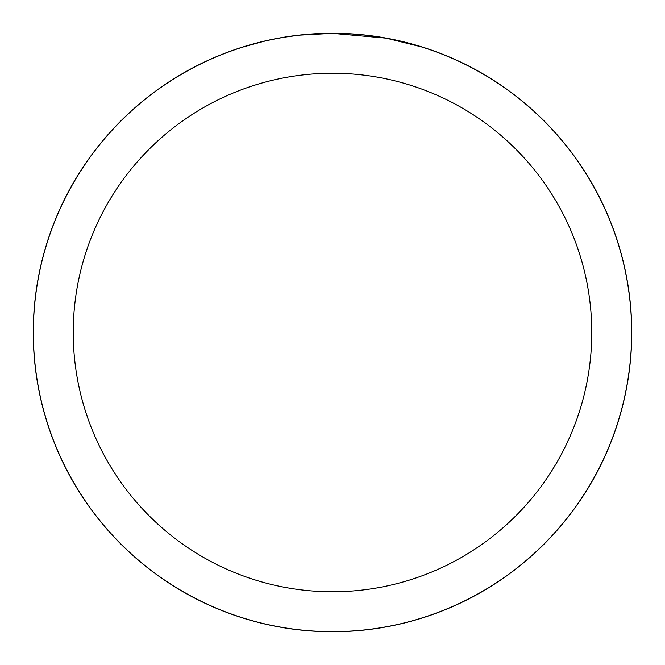 <?xml version="1.0" encoding="UTF-8"?>
<svg xmlns="http://www.w3.org/2000/svg" width="665" height="665" viewBox="0 0 665 665"><rect width="100%" height="100%" fill="white"/><g stroke="black" fill="none" stroke-linecap="round" stroke-linejoin="round"><path stroke-width="1" d="M332.5 33.3A299.2 299.2 0 0 1 631.7 332.5A299.2 299.2 0 0 1 332.5 631.7A299.2 299.2 0 0 1 33.3 332.5A299.2 299.2 0 0 1 332.5 33.3M338.468 33.408L342.633 33.524M369.341 35.627L370.596 35.785M385.642 38.105L332.5 33.35A299.15 299.15 0 0 1 631.65 332.5A299.15 299.15 0 0 1 332.5 631.65A299.15 299.15 0 0 1 33.35 332.5A299.15 299.15 0 0 1 332.5 33.35L300.173 35.104M387.055 38.362L421.369 46.858M332.5 73.233A259.267 259.267 0 0 1 591.767 332.5A259.267 259.267 0 0 1 332.5 591.767A259.267 259.267 0 0 1 73.233 332.5A259.267 259.267 0 0 1 332.5 73.233M298.76 35.262L286.765 36.866M263.689 41.371L269.707 40.016M310.572 34.156L312.226 34.04M243.639 46.858L263.689 41.38M287.779 36.708L293.273 35.935M33.25 332.5A299.25 299.25 0 0 1 332.5 33.25A299.25 299.25 0 0 1 631.75 332.5A299.25 299.25 0 0 1 332.5 631.75A299.25 299.25 0 0 1 33.25 332.5"/></g></svg>
